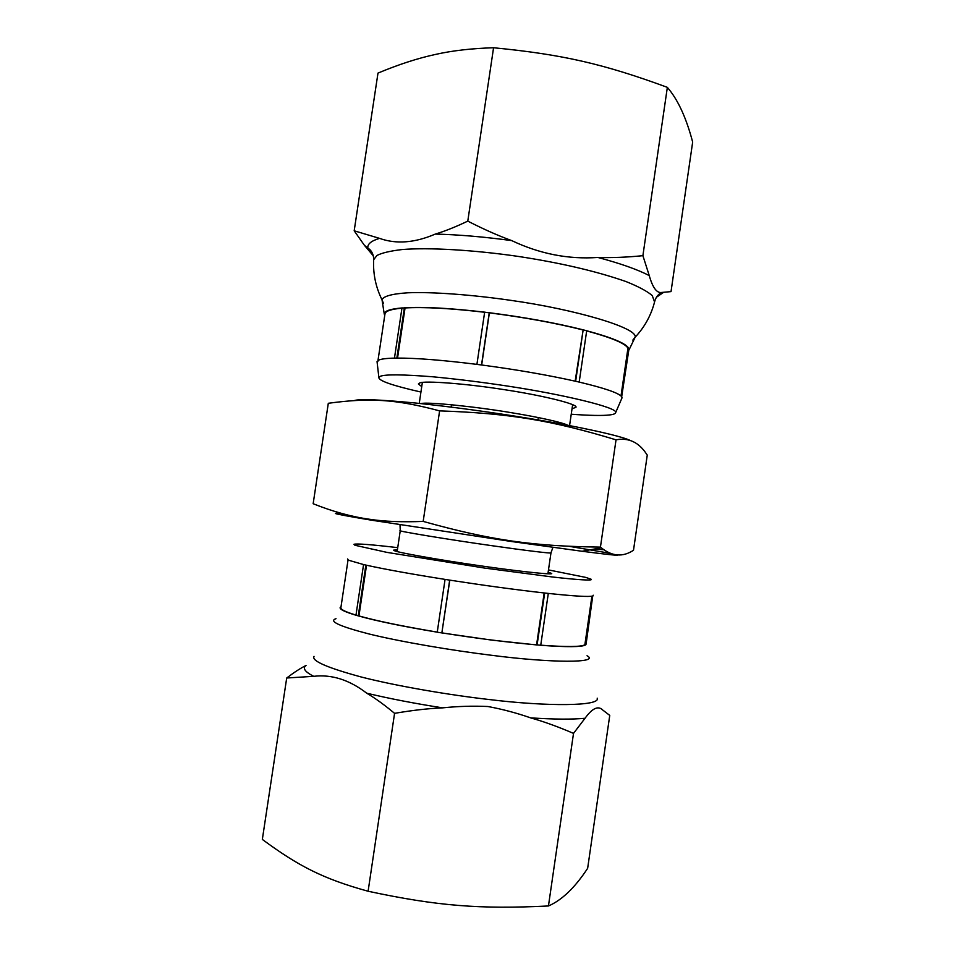 <?xml version="1.0" encoding="UTF-8"?>
<svg xmlns="http://www.w3.org/2000/svg" width="955" height="955" viewBox="0 0 955 955"><rect width="100%" height="100%" fill="white"/><g stroke="black" fill="none" stroke-linecap="round" stroke-linejoin="round"><path stroke-width="1.43" d="M421.752 386.608L418.386 383.982L419.687 382.991C423.769 380.46 466.243 383.564 505.529 389.855C541.473 395.286 577.847 404.049 576.008 407.26L572.033 408.8M377.165 362.59L378.419 360.25C380.818 359.02 386.166 358.316 394.463 358.113L396.85 358.077C415.795 357.994 442.475 360.095 476.915 364.38L481.523 364.977C516.595 369.657 547.967 375.088 575.638 381.272L579.184 382.084L586.692 330.752C612.071 337.604 626.086 343.454 628.712 348.288L627.948 348.193L621.001 395.979M586.668 330.908C611.582 337.664 625.346 343.43 627.948 348.193M579.184 382.084C604.718 388.148 618.876 393.03 621.681 396.719L628.688 350.819M628.963 348.921L621.681 396.719M481.523 364.977L489.258 312.715C524.331 317.215 555.619 322.921 583.159 329.833L575.149 381.164M396.85 358.077L404.383 307.785C423.459 306.686 450.211 308.143 484.651 312.154L489.378 312.858C524.2 317.323 555.285 322.993 582.645 329.857M489.378 312.858L481.666 365.001M586.692 330.752L583.159 329.833L575.638 381.272M384.698 315.687L384.208 313.741C384.746 310.841 390.667 308.907 401.983 307.952L405.051 307.952C423.972 306.865 450.497 308.31 484.639 312.273M405.051 307.952L397.543 358.077M484.651 312.154L476.915 364.38M377.977 360.501L384.972 313.873C385.486 311.055 391.144 309.157 401.948 308.179M401.983 307.952L394.463 358.113M621.944 397.196L621.657 398.689M667.354 87.347C604.049 64.092 562.961 54.483 493.568 47.75C471.304 48.43 451.822 50.699 435.11 54.519C417.562 58.315 398.522 64.51 377.989 73.093L354.186 230.788L379.553 238.368C396.17 244.349 414.745 242.916 435.289 234.082C444.839 231.217 455.666 226.896 467.783 221.118C483.552 229.2 498.2 235.694 511.713 240.6C539.754 253.899 568.488 259.521 597.914 257.456C611.689 257.898 626.683 257.301 642.894 255.677L667.354 87.347L669.383 89.854C678.85 101.731 686.609 119.136 692.662 142.068L671.031 291.609L661.672 292.457C656.813 293.292 652.671 287.67 649.257 275.601C637.689 269.573 620.571 263.52 597.914 257.456M642.894 255.677L649.257 275.601M373.286 255.809L364.44 245.34L354.186 230.788M571.245 414.231C589.915 415.568 602.689 415.807 609.565 414.948C613.564 414.506 615.629 413.658 615.736 412.429C617.36 407.427 562.304 394.272 507.308 386.035C481.451 382.119 456.502 379.028 432.484 376.759C402.449 374.408 385.032 374.264 380.209 376.342L378.86 377.452C378.514 380.747 392.541 385.605 420.94 392.039M467.783 221.118L493.568 47.75M548.158 572.117L551.727 573.501C552.861 575.089 515.688 570.971 479.589 565.694C440.064 560.06 398.104 552.575 394.654 550.796L393.591 550.152L397.399 549.853M586.179 643.419L592.733 596.004C589.235 597.042 574.421 596.183 548.301 593.413L544.684 593.019C516.452 589.844 484.782 585.546 449.674 580.127L445.066 579.399C410.65 573.943 384.256 569.168 365.861 565.085L363.557 564.56L355.964 615.223C345.209 612.012 339.92 609.493 340.099 607.678L341.031 606.664M355.988 615.08C345.722 611.976 340.684 609.541 340.863 607.774L348.038 559.976M363.557 564.56L348.42 560.191L347.584 558.95M445.066 579.399L437.247 632.174C402.843 626.432 376.509 621.001 358.256 615.88L358.949 615.939L366.529 565.241M437.259 632.103C403.153 626.396 377.058 621.013 358.949 615.939M355.964 615.223L358.256 615.88L365.861 565.085M544.684 593.019L537.092 644.983L492.028 640.16L441.855 632.926L449.805 580.151M592.733 596.004L585.63 644.9C581.953 647.108 566.995 647.227 540.733 645.27L536.591 644.84C508.418 642.428 476.879 638.441 441.998 632.879M536.591 644.84L544.183 592.96M437.247 632.174L441.855 632.926L449.674 580.127M586.012 644.589L584.866 644.768C581.237 646.941 566.53 647.084 540.745 645.174M584.866 644.768L591.921 596.195M540.733 645.27L548.301 593.413M593.222 595.216L593.091 595.848M548.445 905.973C561.91 900.159 574.982 887.613 587.647 868.31L609.756 715.414L602.736 710.031C598.224 705.459 592.315 708.204 585.033 718.267L573.513 733.392L548.445 905.973C480.222 909.327 437.45 906.104 368.105 891.242C322.802 878.767 298.151 865.839 262.339 839.433L286.703 678.002C293.997 672.439 300.443 668.249 306.042 665.456C302.329 668.166 304.872 671.795 313.682 676.319L286.703 678.002M573.513 733.392C558.341 726.839 544.04 721.658 530.646 717.874C516.762 713.015 502.521 709.231 487.91 706.509C473 705.829 457.899 706.27 442.643 707.858C428.174 708.491 412.154 710.329 394.57 713.349L368.105 891.242M394.57 713.349C384.471 704.909 375.184 698.189 366.732 693.199C349.339 679.841 331.66 674.218 313.682 676.319M397.722 547.645C371.125 544.541 356.537 543.431 353.971 544.302L354.878 545.245L386.894 552.372L484.639 568.082L552.575 576.999C578.826 579.983 592.494 580.688 591.348 579.351L585.928 577.441L548.48 569.908M354.401 400.527C359.689 398.82 379.923 399.632 415.079 402.974C453.398 407.033 491.574 412.214 529.619 418.505C575.781 426.037 621.001 435.743 630.67 440.637M647.263 455.081L646.654 454.234C638.883 442.272 628.677 437.474 616.035 439.837C551.787 420.427 510.065 413.324 439.61 410.877C394.713 398.856 368.558 397.841 328.305 403.285L313.156 503.727C332.579 511.522 351.261 516.691 369.215 519.222C384.197 521.526 402.174 522.254 423.172 521.406C491.324 540.423 533.368 546.26 600.444 547.108L601.244 547.752C612.036 556.479 622.791 557.314 633.499 550.259L647.263 455.081M603.93 549.746L594.237 549.041M617.312 554.891C620.249 555.882 608.514 554.688 582.12 551.274L511.546 541.521L370.91 520.093C335.993 514.256 326.837 512.19 343.418 513.909M569.49 546.367L610.651 553.387M616.035 439.837L600.444 547.108M439.61 410.877L423.172 521.406M656.455 297.22L663.152 292.66M511.713 240.6C483.851 236.816 458.376 234.644 435.289 234.082M379.553 238.368C371.185 240.875 367.293 244.11 367.842 248.061L368.558 250.222M364.44 245.34L369.824 249.542C372.45 252.275 373.727 255.689 373.644 259.76L376.962 255.463C381.845 252.92 390.273 250.938 402.258 249.53C429.296 247.333 474.79 250.079 517.992 256.382C560.191 262.792 596.159 271.172 625.919 281.522C638.406 286.524 647.18 291.203 652.253 295.584L654.569 301.995M632.819 340.123L635.147 337.211C638.071 327.875 574.779 309.348 511.45 300.443C472.844 294.797 432.197 291.741 407.892 292.791C391.18 293.865 383.242 296.432 382.024 299.834L383.409 303.296M597.185 698.165C601.005 706.175 547.979 706.784 488.411 699.442C448.814 694.918 396.803 686.096 361.479 677.059C327.123 667.736 311.318 660.848 314.028 656.36M530.646 717.874C554.175 719.378 572.308 719.509 585.033 718.267M366.732 693.199C389.306 698.594 414.601 703.477 442.643 707.858M336.005 618.685C328.317 621.216 339.479 626.349 369.478 634.084C401.005 641.844 452.491 650.522 490.977 655.214C552.062 663.176 600.564 663.08 587.038 655.751M567.783 425.262C562.626 422.432 537.617 416.989 512.895 412.954C476.617 406.687 426.288 401.613 421.06 403.595M400.002 524.773L400.264 530.622C394.988 530.705 449.137 539.682 493.317 545.89C523.889 550.295 552.479 553.781 550.975 552.873L547.907 573.8M661.636 292.445C658.174 294.271 655.87 297.208 654.748 301.279C651.31 314.959 644.78 326.932 635.147 337.211L629.023 349.9M384.208 313.741L382.024 299.834C375.769 287.204 372.975 273.858 373.644 259.76M615.736 412.429L622.063 397.757M378.86 377.452L377.046 361.575M419.245 403.404L422.361 382.454M569.574 425.596L572.642 404.645M552.909 547.346L550.975 552.873M400.264 530.622L397.149 551.536M370.91 520.093L369.215 519.222M582.12 551.274L601.244 547.752M451.142 407.093L451.488 404.753M537.975 419.913L538.31 417.574"/></g></svg>
